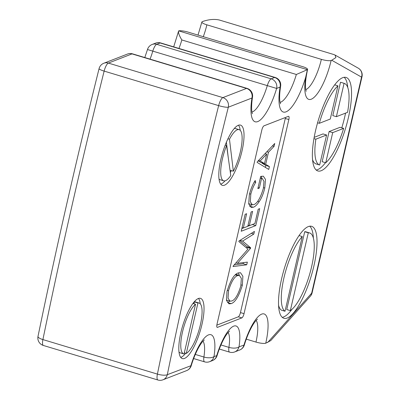 <?xml version="1.0" encoding="UTF-8"?>
<svg xmlns="http://www.w3.org/2000/svg" width="400" height="400" viewBox="0 0 400 400"><rect width="100%" height="100%" fill="white"/><g stroke="black" fill="none" stroke-linecap="round" stroke-linejoin="round"><path stroke-width="0.6" d="M287.215 318.03A48.02 13.96 106.8 0 0 312.595 271.185A48.02 13.96 106.8 0 0 311.63 226.33A48.02 13.96 106.8 0 0 308.325 226.58A48.02 13.96 106.8 0 0 282.945 273.425A48.02 13.96 106.8 0 0 283.91 318.28A48.02 13.96 106.8 0 0 287.215 318.03M282.245 317.325A48.02 13.96 106.8 0 0 283.635 316.95A48.02 13.96 106.8 0 0 291.91 309.38M313.385 238.17A48.02 13.96 106.8 0 0 309.72 226.205M321.225 170.71A48.845 14.2 106.8 0 0 347.045 123.055A48.845 14.2 106.8 0 0 346.065 77.43A48.845 14.2 106.8 0 0 342.7 77.685A48.845 14.2 106.8 0 0 316.88 125.335A48.845 14.2 106.8 0 0 317.865 170.965A48.845 14.2 106.8 0 0 321.225 170.71M316.195 170.015A48.845 14.2 106.8 0 0 317.645 169.63A48.845 14.2 106.8 0 0 325.495 162.69M341.795 127.82A48.845 14.2 106.8 0 0 345.56 113.115M347.775 87.575A48.845 14.2 106.8 0 0 344.155 77.295M230.02 170.22L233.355 171.225A26.715 7.765 106.8 0 0 241.615 145.1A26.715 7.765 106.8 0 0 239.13 129.65L235.55 128.57A26.715 7.765 106.8 0 0 234.25 128.545M239.13 129.65A26.715 7.765 106.8 0 0 237.29 129.79A26.715 7.765 106.8 0 0 229.475 139.235L233.355 171.225M224.5 185.185A31.46 9.145 106.8 0 0 241.13 154.495A31.46 9.145 106.8 0 0 240.5 125.11A31.46 9.145 106.8 0 0 238.33 125.27A31.46 9.145 106.8 0 0 221.705 155.96A31.46 9.145 106.8 0 0 222.335 185.345A31.46 9.145 106.8 0 0 224.5 185.185M220.74 184.175A31.46 9.145 106.8 0 0 220.92 184.105A31.46 9.145 106.8 0 0 225.005 180.835M230.345 172.55A31.46 9.145 106.8 0 0 231.31 170.605M240.225 130.345A31.46 9.145 106.8 0 0 238.515 125.205M184.505 358.43A31.46 9.145 106.8 0 0 201.135 327.74A31.46 9.145 106.8 0 0 200.5 298.355A31.46 9.145 106.8 0 0 198.335 298.515A31.46 9.145 106.8 0 0 181.705 329.205A31.46 9.145 106.8 0 0 182.34 358.59A31.46 9.145 106.8 0 0 184.505 358.43M180.74 357.415A31.46 9.145 106.8 0 0 180.925 357.35A31.46 9.145 106.8 0 0 185.695 353.245M200.255 303.81A31.46 9.145 106.8 0 0 198.52 298.45M195.305 354.43L203.91 357.025A7.81 3.23 8.8 0 0 214 356.54L217.1 355.575C220.495 344.23 225.855 333.975 229.52 331.19L229.34 331.275M220.96 344.96L228.915 347.36A7.81 3.285 8.7 0 0 239.015 346.82L244.35 344.97C247.9 332.925 253.71 321.93 257.48 319.19L257.33 319.255M244.35 344.97A7.81 7.81 0 0 1 239.7 350A7.81 7.29 -111.2 0 0 244.025 344.875A35.375 10.285 -73.2 0 1 261.655 314.13A35.375 10.285 -73.2 0 1 265.745 343.21A7.81 1.655 -167 0 1 255.97 342.07A27.565 8.015 106.8 0 0 256.15 320.395M253.385 207.235L251.185 207.43L248.715 203.95L249.34 194.615C250.81 188.92 252.765 184.21 255.205 180.485L255.735 182.375C253.72 185.505 252.08 189.43 250.81 194.145L250.32 201.775L252.295 204.735L253.94 204.61C257.42 203.195 260.56 197.78 263.355 188.365L263.97 181.395L262.325 178.56L261.555 178.5L259.355 188.035L257.86 188.615L260.675 176.43L263.315 176.175L265.495 179.415L264.795 188.01C263.41 193.675 261.52 198.255 259.12 201.745C257.035 204.795 255.125 206.625 253.385 207.235L249.61 206.225M237.445 263.345L247.345 262.13L246.725 264.805L233.07 266.56L233.195 266.02L247.965 249.13L238.845 241.54L238.97 241.005L254.43 231.425L253.82 234.085L242.59 241.09L250.655 247.785L250.51 248.405L237.445 263.345L235.935 262.89M216.83 325.145L238.29 316.81A3.905 1.135 106.8 0 0 240.455 312.58L285.27 118.475A3.905 1.135 106.8 0 0 285.455 117.49M242.34 285.275C238.945 296.175 235.23 302.295 231.195 303.635L228.95 303.835L226.49 300.48L226.985 291.455C230.4 280.405 234.145 274.23 238.22 272.93L240.52 272.73L242.885 276.255L242.34 285.275L241.055 284.885M259.69 208.645L255.775 225.6L241.225 231.25L245.135 214.3L246.63 213.72L243.325 228.025L247.805 226.285L251.11 211.98L252.6 211.4L249.3 225.705L254.895 223.53L258.2 209.225L259.69 208.645M268.745 169.435L257.125 162.375L257.245 161.845L274.735 143.475L274.075 146.35L268.47 152.235L265.68 164.305L269.405 166.565L268.745 169.435M265.745 343.21L270.72 340.62L310.335 296.24A7.81 6.34 -138.2 0 0 311.66 293.195L361.545 77.12L331.74 60.25L335.89 57.585L335.08 55.06L333.78 54.525L219.28 20C214.375 18.925 208.93 19.395 202.93 21.415L202.32 21.65A7.81 1.655 13 0 0 201.865 22.05A7.81 1.655 13 0 0 206.855 24.825L321.355 59.35A7.81 1.655 13 0 0 331.13 60.49A35.76 10.395 -73.2 0 1 312.655 98.475A35.76 10.395 -73.2 0 1 305.71 77.185L307.385 69.685L296.35 74.48L181.845 39.955C179.19 35.635 178.125 32.605 178.655 30.87L307.4 69.675A7.81 1.655 13 0 0 307.605 69.405A7.81 1.655 13 0 0 302.61 66.63L188.11 32.11A7.81 1.655 13 0 0 178.68 30.865M331.74 60.25L331.13 60.49M246.28 339.145L255.97 342.07M217.015 324.155A3.905 1.135 106.8 0 0 217.195 327.385A3.905 1.135 106.8 0 0 217.465 327.365L241.865 317.885A3.905 1.135 106.8 0 0 244.035 313.66L288.845 119.555A3.905 1.135 106.8 0 0 288.665 116.325A3.905 1.135 106.8 0 0 288.395 116.345L263.995 125.825A3.905 1.135 106.8 0 0 261.825 130.05L217.015 324.155M252.395 113.62C252.51 114.365 250.505 110.15 252.52 97.1A7.81 3.135 -170.9 0 1 251.96 98.015L228.31 107.205A7.81 1.225 -166 0 1 218.64 105.625L104.14 71.1A7.81 1.225 -166 0 1 99.075 68.63C76.575 158.77 56.215 248.035 38 336.42A7.81 2.205 11.6 0 0 42.905 339.58L157.405 374.105A7.81 2.205 11.6 0 0 167.305 374.68L191.265 365.595C194.8 353.605 200.59 342.66 204.325 339.945L204.175 340.015M280.495 103.795L279.855 101.17C279.365 97.73 279.625 92.74 280.63 86.195A7.81 3.08 -170.7 0 1 280.075 87.095L276.63 88.435L147.485 49.53L144.795 57.545M173.695 46.86L178.655 30.87M184.315 352.825L186.295 353.425A26.565 7.725 106.8 0 0 199.885 326.855A26.565 7.725 106.8 0 0 199.09 303.035L195.51 301.955A26.565 7.725 106.8 0 0 194.36 301.9L193.935 303.75M179.005 352.055A26.565 7.725 106.8 0 0 180.17 352.83L183.75 353.91A26.565 7.725 106.8 0 0 184.05 353.975L195.535 304.235A26.565 7.725 106.8 0 0 182.625 331.43A26.565 7.725 106.8 0 0 183.75 353.91M192.935 303.45L195.535 304.235M199.09 303.035A26.565 7.725 106.8 0 0 197.94 302.98L186.295 353.425M194.36 301.9L197.94 302.98M226.39 142.215L228.235 157.415M219.03 179.03A26.715 7.765 106.8 0 0 220.125 179.725L223.705 180.805A26.715 7.765 106.8 0 0 230.77 175.575L226.58 145.56A26.715 7.765 106.8 0 0 223.705 180.805M225.21 145.145L226.58 145.56M227.94 138.77L229.475 139.235M344.27 83.385L340.69 82.305A42.625 12.39 106.8 0 0 340.505 82.255L332.805 115.6L336.385 116.68L347.555 112.34A42.625 12.39 106.8 0 0 344.27 83.385A42.625 12.39 106.8 0 0 344.08 83.335L336.385 116.68M343.645 128.38L340.065 127.3L329.12 131.55L322.165 161.69L325.745 162.765A42.625 12.39 106.8 0 0 343.645 128.38L332.7 132.63L325.745 162.765M313.955 138.595L315.86 139.17A42.625 12.39 106.8 0 0 319.66 165.005A42.625 12.39 106.8 0 0 319.665 165.01L326.595 135L323.015 133.925L314.175 137.355M312.575 159.74A42.625 12.39 106.8 0 0 316.08 163.93A42.625 12.39 106.8 0 0 316.09 163.93L319.655 165.005L316.08 163.93M326.595 135L315.86 139.17M329.12 131.55L332.7 132.63M337.945 85.84A42.625 12.39 106.8 0 0 319.315 123.31L330.275 119.05L337.945 85.84L334.68 84.855M317.585 122.785L319.315 123.31M340.505 82.255L344.08 83.335M309.64 232.945L306.06 231.865A41.11 11.95 106.8 0 0 304.71 231.725L286.75 309.53L290.33 310.61A41.11 11.95 106.8 0 0 311.03 269.14A41.11 11.95 106.8 0 0 309.64 232.945A41.11 11.95 106.8 0 0 308.29 232.805L290.33 310.61M278.58 305.36A41.11 11.95 106.8 0 0 281.445 310.18L285.02 311.26L302.27 236.555A41.11 11.95 106.8 0 0 283.985 277.66A41.11 11.95 106.8 0 0 285.02 311.26M299.035 235.58L302.27 236.555M304.71 231.725L308.29 232.805M229.915 301.125L227.615 302.555L231.195 303.635M238.42 272.86L239.355 275.405M226.41 300.065L229.985 301.145L231.8 300.99C235.075 299.85 238.085 294.845 240.82 285.96L241.345 278.335L239.375 275.41L237.605 275.58C234.31 276.725 231.28 281.78 228.505 290.745L228.05 298.215L229.985 301.145M235.305 274.89L237.605 275.58M227.25 290.365L228.505 290.745M243.405 262.615L243.15 263.725L246.725 264.805M243.15 263.725L234.195 264.875M251.345 233.34L253.82 234.085M240.06 240.33L242.59 241.09M239.68 240.565L247.075 246.705L250.655 247.785M247.075 246.705L246.935 247.325L250.51 248.405M246.935 247.325L246.455 247.875M252.28 224.545L255.775 225.6M249.215 225.68L247.82 226.22M243.245 228L241.85 228.54M242.055 227.64L243.325 228.025M248.03 225.32L249.3 225.705M254.34 181.95L255.735 182.375M249.55 193.765L250.81 194.145M248.66 203.64L252.295 204.735M260.285 178.115L261.555 178.5M258.085 187.655L259.355 188.035M261.175 176.265L261.935 178.445M263.515 187.625L264.795 188.01M257.67 201.31L259.12 201.745M252.14 204.69L249.81 206.155M272.465 145.865L274.075 146.35M266.86 151.75L268.47 152.235M262.185 162.88L262.105 163.225L265.68 164.305M262.105 163.225L265.83 165.485L269.405 166.565M265.83 165.485L265.385 167.395M258.195 160.85L260.915 162.495L264.49 163.575L266.675 154.12L260.17 160.95L264.49 163.575M265.065 153.635L266.675 154.12M258.56 160.465L260.17 160.95M127.475 54.055A7.81 7.29 68.8 0 1 132.02 53.895A7.81 2.27 106.8 0 1 132.56 53.855A7.81 7.81 0 0 0 127.475 54.055L103.825 63.24A7.81 7.29 68.8 0 1 108.375 63.085A7.81 2.27 106.8 0 0 104.14 71.1A2089.065 607.295 106.8 0 0 42.905 339.58A7.81 2.27 106.8 0 0 43.395 345.475L157.895 380A7.81 2.27 106.8 0 1 157.405 374.105A2089.065 607.295 -73.2 0 1 218.64 105.625A7.81 2.27 -73.2 0 1 222.875 97.61L246.525 88.42L132.02 53.895L108.375 63.085L222.875 97.61A7.81 7.29 -111.2 0 1 228.31 107.205A2081.255 605.025 106.8 0 0 167.305 374.68A7.81 7.29 68.8 0 1 162.98 379.8L186.615 370.62A7.81 7.29 68.8 0 0 190.945 365.495A35.25 10.25 -73.2 0 1 208.505 334.89A35.25 10.25 -73.2 0 1 214 356.54A7.81 7.29 -111.2 0 1 209.67 361.665L212.455 360.58A7.81 7.81 0 0 0 217.1 355.575M193.645 358.56L204.59 361.86A7.81 2.27 -73.2 0 1 203.91 357.025A27.44 7.975 106.8 0 0 202.99 341.16M212.455 360.58A7.81 7.29 68.8 0 0 216.78 355.46A34.055 9.9 -73.2 0 1 233.67 326.15A34.055 9.9 -73.2 0 1 239.015 346.82A7.81 7.29 -111.2 0 1 234.69 351.945L239.7 350M219.315 349.04L229.605 352.14A7.81 2.27 -73.2 0 1 228.915 347.36A26.245 7.63 106.8 0 0 228.11 332.52M280.63 86.195A7.81 7.81 0 0 0 275.175 77.46A7.81 2.27 -73.2 0 0 274.64 77.5L160.135 42.975L156.69 44.315L271.19 78.835L274.64 77.5A7.81 7.29 68.8 0 1 280.075 87.095A39.03 11.345 -73.2 0 0 286.03 111.845A39.03 11.345 -73.2 0 0 305.71 77.185M251.96 112.11A29.785 8.66 106.8 0 0 267.27 85.725A7.81 2.27 -73.2 0 1 271.19 78.835A7.81 7.29 -111.2 0 1 276.63 88.435A37.6 10.93 -73.2 0 1 257.745 121.59A37.6 10.93 -73.2 0 1 251.96 98.015A7.81 7.29 -111.2 0 0 246.525 88.42A7.81 2.27 106.8 0 1 247.06 88.38L132.56 53.855M267.7 342.45L311.66 293.195A7.81 1.655 -167 0 0 312.115 292.795L362 76.72A7.81 1.655 -167 0 1 361.545 77.12A7.81 7.46 -60.5 0 0 358.24 68.165L335.08 55.06M181.845 39.955A31.22 9.075 -73.2 0 1 178.95 48.445M280.07 102.415A31.22 9.075 106.8 0 0 296.35 74.48M305.735 89.64A27.945 8.125 106.8 0 0 321.355 59.35M206.855 24.825A27.945 8.125 -73.2 0 1 203.28 36.68M275.175 77.46L160.675 42.935A7.81 2.27 -73.2 0 0 160.135 42.975A7.81 7.29 -111.2 0 0 155.59 43.13L152.145 44.47A7.81 7.29 68.8 0 1 156.69 44.315A7.81 2.27 -73.2 0 0 152.765 51.205A29.785 8.66 -73.2 0 1 150.05 59.13M216.985 327.22L217.465 327.365M285.27 118.475L288.845 119.555M240.455 312.58L244.035 313.66M238.29 316.81L241.865 317.885M306.175 91.335L305.62 88.79C305.095 84.33 305.755 77.865 307.605 69.405M362 76.72A7.81 7.81 0 0 0 358.24 68.165M310.335 296.24A7.81 7.81 0 0 0 312.115 292.795M252.52 97.1A7.81 7.81 0 0 0 247.06 88.38M157.895 380A7.81 7.81 0 0 0 162.98 379.8M186.615 370.62A7.81 7.81 0 0 0 191.265 365.595M103.825 63.24A7.81 7.81 0 0 0 99.075 68.63M38 336.42A7.81 7.81 0 0 0 43.395 345.475M229.605 352.14A7.81 7.81 0 0 0 234.69 351.945M204.59 361.86A7.81 7.81 0 0 0 209.67 361.665M160.675 42.935A7.81 7.81 0 0 0 155.59 43.13M152.145 44.47A7.81 7.81 0 0 0 147.485 49.53M198.01 35.09L201.865 22.05M239.375 275.41L235.8 274.33M262.325 178.56L260.32 177.96"/></g></svg>
